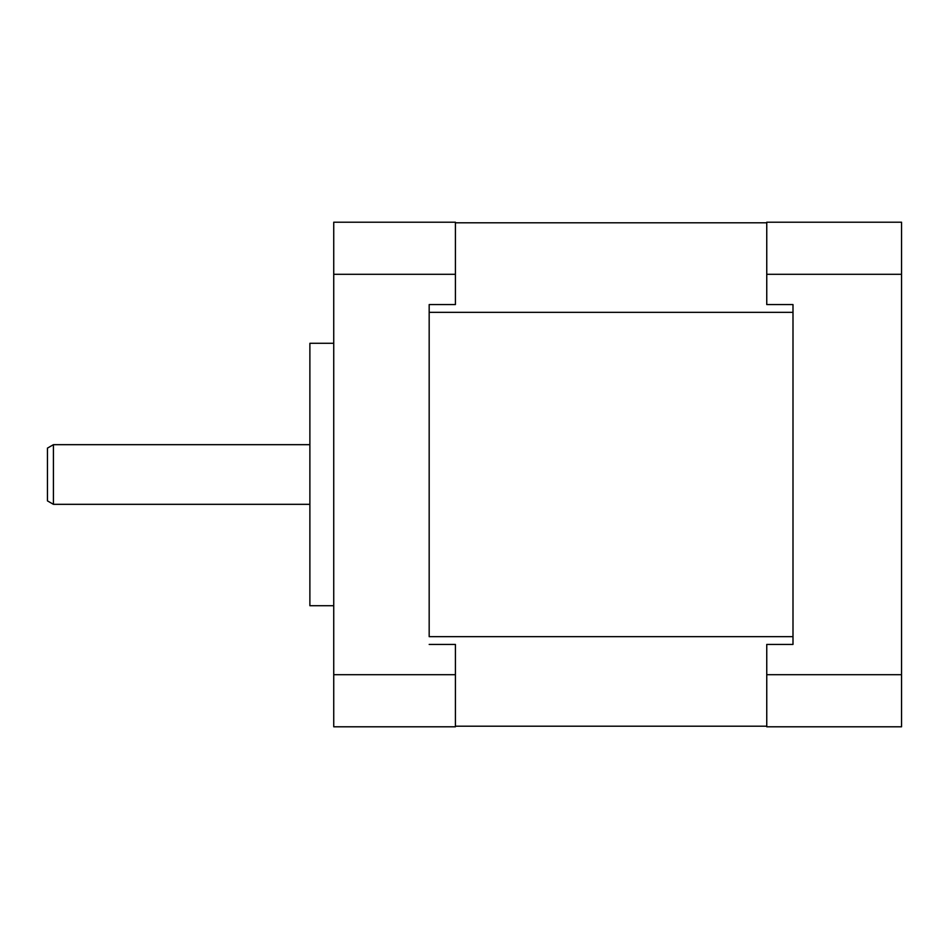 <?xml version="1.0" encoding="UTF-8"?>
<svg xmlns="http://www.w3.org/2000/svg" width="949" height="949" viewBox="0 0 949 949"><rect width="100%" height="100%" fill="white"/><g stroke="black" fill="none" stroke-linecap="round" stroke-linejoin="round"><path stroke-width="1.42" d="M766.756 674.703L901.55 674.703L901.55 726.792L766.756 726.792L766.756 644.43L792.996 644.43L792.996 636.66L429.173 636.66L429.173 304.57L429.173 312.34L792.996 312.34L792.996 304.57L766.756 304.57L766.756 222.208L901.55 222.208L901.55 274.297L766.756 274.297M455.413 222.801L766.756 222.801M455.413 726.199L766.756 726.199M429.173 304.57L455.413 304.57L455.413 222.208L333.74 222.208L333.74 726.792L455.413 726.792L455.413 644.43L429.173 644.43M333.74 674.703L455.413 674.703M455.413 274.297L333.74 274.297M333.74 605.711L309.884 605.711L309.884 343.289L333.74 343.289M901.55 674.703L901.55 274.297M792.996 644.43L792.996 304.57M309.884 444.678L53.417 444.678L47.45 448.118L47.45 500.882L53.417 504.322L53.417 444.678M309.884 504.322L53.417 504.322"/></g></svg>
